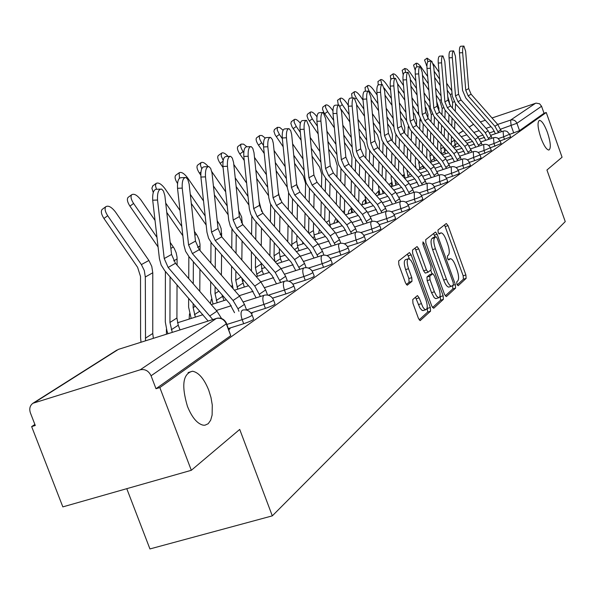 <?xml version="1.0" encoding="UTF-8"?>
<svg xmlns="http://www.w3.org/2000/svg" width="595" height="595" viewBox="0 0 595 595"><rect width="100%" height="100%" fill="white"/><g stroke="black" fill="none" stroke-linecap="round" stroke-linejoin="round"><path stroke-width="0.89" d="M456.915 284.276L458.157 285.726L466.13 278.378L465.878 274.964L448.057 225.646L446.295 223.504L437.987 230.027L438.143 232.422L439.281 233.984L441.044 232.853C442.74 233.076 444.465 235.442 446.213 239.949L447.715 244.106C449.515 249.603 449.761 253.254 448.452 255.062L447.38 255.969L447.544 258.386L448.66 259.926L450.474 258.706C452.14 258.951 453.821 261.279 455.525 265.69L457.027 269.833C458.819 275.321 459.072 279.003 457.793 280.885L456.744 281.837L456.915 284.276M208.733 390.171C204.122 378.777 198.73 372.463 192.557 371.221C182.948 373.556 181.244 385.27 187.44 406.355C191.925 417.385 197.138 423.655 203.081 425.165L204.94 425.217L208.205 423.729L210.66 420.241L212.125 415.05L212.274 405.009L210.994 397.564L208.733 390.171M547.519 132.678C544.529 124.764 541.844 120.651 539.442 120.346C537.188 121.968 537.657 127.769 540.848 137.75C543.83 145.634 546.507 149.739 548.88 150.059C551.163 148.438 550.71 142.651 547.519 132.678M412.752 299.575L412.952 303.331L418.434 318.37L420.122 320.646L430.542 311.185L430.326 307.489L411.175 254.876L409.434 252.555L398.657 260.937L398.836 264.649L405.493 282.893L407.233 285.213L411.978 281.346L411.777 277.649L408.52 268.702C406.712 262.908 406.735 259.561 408.594 258.676L410.922 260.372L412.945 264.128L425.871 299.59C427.708 305.51 427.671 308.902 425.745 309.757L424.183 308.872L422.814 307.02L419.148 297.872L417.452 295.589L412.752 299.575M546.247 112.507L562.067 157.229L546.939 170.006L565.25 221.6L272.309 515.865L239.718 429.426L191.315 470.295L159.832 387.561L546.247 112.507L544.038 113.251L541.562 106.267L516.921 123.277L500.618 129.152M444.539 294.488L446.369 296.593L455.606 288.077L455.368 284.581L437.154 234.289L435.51 232.043L425.715 239.673L425.923 243.184L444.539 294.488M443.364 299.359L433.688 308.284L431.799 306.142L412.699 253.663L412.506 250.056L417.065 246.553L418.768 248.851L426.437 269.952L428.11 272.213L431.107 269.766L430.892 266.203L422.978 244.411L422.971 241.882L424.153 243.481L443.134 295.774L443.364 299.359L440.545 300.222L432.505 307.6M191.315 470.295L62.839 506.88L31.647 426.593L34.889 424.458M126.772 488.673L149.94 548.94L272.309 515.865M159.832 387.561L155.994 388.728L151.063 375.78C148.668 370.856 145.054 368.863 140.219 369.793L32.904 403.276C29.899 405.574 29.066 408.78 30.405 412.9L35.283 425.485L31.647 426.593M544.038 113.251L519.539 130.64L509.655 134.373M480.358 121.93L485.356 120.242M492.028 117.981L536.058 103.121L539.606 103.783L541.562 106.267M469.091 127.018L473.516 124.273M251.477 313.721L252.183 313.23L251.335 313.498M228.822 329.585L230.064 328.715L228.659 329.154M252.206 315.261L253.515 318.764C254.333 319.478 251.06 321.136 243.682 323.725L228.413 328.5M273.626 300.2L274.912 303.651C275.611 304.342 272.436 305.919 265.4 308.389L250.926 312.933M293.833 286.002L295.09 289.393C295.678 290.062 292.606 291.572 285.883 293.923L272.532 298.14M312.918 272.584L314.153 275.924C314.643 276.563 311.668 278.014 305.228 280.26L292.896 284.179M330.969 259.896L332.181 263.176C332.59 263.793 329.704 265.177 323.531 267.334L312.115 270.978M348.082 247.87L349.265 251.09C349.607 251.685 346.811 253.016 340.868 255.091L330.292 258.483M364.318 236.46L365.479 239.621C365.754 240.194 363.039 241.481 357.327 243.467L347.502 246.628M379.744 225.617L380.882 228.725C381.105 229.276 378.465 230.51 372.961 232.429L363.828 235.382M394.418 215.301L395.534 218.35C395.712 218.886 393.146 220.076 387.828 221.928L379.335 224.679M408.401 205.468L409.494 208.473C409.628 208.986 407.129 210.132 401.997 211.924L394.076 214.498M421.736 196.097L422.8 199.05C422.904 199.541 420.472 200.656 415.503 202.382L408.118 204.792M434.462 187.157L435.51 190.05C435.577 190.526 433.205 191.605 428.4 193.278L421.505 195.532M446.629 178.604L447.656 181.445C447.693 181.906 445.387 182.948 440.724 184.576L434.276 186.689M458.269 170.423L459.273 173.219C459.288 173.666 457.034 174.67 452.512 176.246L446.488 178.232M469.41 162.591L470.4 165.336C470.392 165.767 468.191 166.741 463.803 168.273L458.157 170.14M480.091 155.079L481.058 157.779C481.035 158.196 478.893 159.148 474.624 160.635L469.336 162.383M490.339 147.88L491.291 150.535L467.373 159.877M500.179 140.963L501.109 143.573L490.369 147.798M509.632 134.321L510.547 136.88L500.187 140.956M155.994 388.728L230.734 335.669L226.591 323.643M457.198 284.923L463.416 279.211L463.17 275.797L444.532 224.888M435.057 236.996L433.554 233.515M445.231 295.916L452.847 288.925L452.654 285.57M453.345 284.946L453.174 282.499L437.154 238.26L436.009 236.691L434.714 237.665C433.346 239.458 433.577 243.162 435.406 248.77L446.451 279.241C448.161 283.644 449.85 285.979 451.523 286.255L453.345 284.946M433.272 237.569L435.882 236.743M449.292 286.939L448.749 287.102C447.068 286.835 445.372 284.499 443.669 280.104L432.624 249.655C430.795 244.039 430.564 240.343 431.94 238.55L433.115 237.621M428.058 272.213L425.269 273.098L423.595 270.837L415.057 248.055M430.691 270.123L432.067 273.923M440.04 295.864L440.315 296.63L443.134 295.774M434.38 291.795L436.559 296.094L438.738 297.753C440.545 296.912 440.553 293.625 438.768 287.876L434.432 275.939L432.781 273.7L429.791 276.162L430.007 279.762L434.38 291.795L431.539 292.666L434.053 297.396L435.332 298.482L436.41 298.467M430.014 274.578L432.565 273.782M431.539 292.666L427.165 280.647L426.95 277.047L429.739 274.659M440.545 300.222L440.315 296.63M423.417 310.464L421.944 310.315L419.914 307.905L415.466 297.203M408.111 258.832L405.701 259.591C403.841 260.476 403.812 263.823 405.619 269.617L408.52 268.702M406.333 284.544L409.07 282.246L408.877 278.557L405.619 269.617M409.442 258.929L407.404 254.065M419.17 319.857L427.664 312.055L427.173 307.615M426.913 66.253L424.54 59.998L427.106 58.146L427.805 61.739M431.42 61.225L427.106 58.146M455.629 147.047L454.23 139.49M448.05 141.141L448.347 132.797M448.719 122.473L448.994 114.582M449.366 104.266L449.433 102.303L447.76 96.509M440.151 85.464L434.662 77.499M451.821 90.767L446.644 83.255M439.028 72.203L433.309 63.903M452.431 108.067L452.624 102.541L450.296 94.598L447.224 90.142M439.608 79.098L434.112 71.125M451.382 144.927L451.412 136.285M451.784 125.969L452.066 118.078M454.602 129.174L454.892 121.291M455.249 111.28L455.525 103.813M501.533 131.666L497.695 124.422L471.099 94.203L468.696 88.573L465.625 51.23L463.914 46.06C462.88 46.395 462.456 48.597 462.657 52.665L459.444 52.858C459.243 48.79 459.667 46.589 460.709 46.254L463.728 46.075M495.434 133.711L492.541 128.408L465.811 98.034L462.553 90.38L459.444 52.858M498.469 132.692L494.921 126.274L468.168 95.877L465.759 90.217L462.657 52.665M415.251 70.441L413.562 65.078L416.173 63.204L416.864 66.863M427.686 76.532L420.033 65.614L417.526 63.382L416.173 63.204M445.365 153.815L443.877 147.471M441.616 154.068L440.769 148.951L440.94 144.116M437.526 149.412L437.816 140.561M438.18 129.903L438.47 121.551M438.827 111.087L438.924 108.231L436.723 101.604M428.869 90.202L423.038 81.746M441.044 95.907L435.555 87.941M441.959 114.783L442.174 108.476L439.794 100.377L436.165 95.118M428.303 83.709L422.472 75.245M441.312 133.459L441.602 125.114M444.242 136.805L444.539 128.46M444.896 118.13L445.179 110.239M403.217 74.844L402.213 70.322M415.86 80.98L409.65 71.988L406.995 69.161L404.801 68.455L405.649 72.523M434.7 160.866L433.272 156.002M431.13 162.056L429.925 155.905L430.044 152.32M426.756 158.292L426.86 148.698M427.225 137.676L427.522 128.832M427.872 118.13L427.998 114.389L426.191 108.283L425.217 106.862M417.095 95.088L410.907 86.104M429.813 101.224L423.99 92.775M431.07 121.796L431.308 114.649L428.869 106.393L424.637 100.25M416.515 88.469L410.319 79.477M430.416 141.305L430.713 132.469M433.472 144.793L433.77 135.958M434.134 125.292L434.417 116.94M492.072 138.204L488.145 130.781L461.028 99.96L458.581 94.218L455.413 56.168L453.643 50.91C452.557 51.244 452.118 53.498 452.326 57.655L449.054 57.849C448.853 53.691 449.292 51.438 450.378 51.103L453.442 50.925M485.795 140.301L482.843 134.879L455.591 103.894L452.267 96.1L449.054 57.849M488.882 139.267L485.252 132.7L457.986 101.7L455.525 95.929L452.326 57.655M482.233 145.009L478.209 137.386L450.564 105.947L448.065 100.094L444.792 61.3L442.955 55.952C441.825 56.287 441.364 58.585 441.579 62.847L438.247 63.04C438.032 58.786 438.5 56.488 439.638 56.146L442.747 55.967M475.769 147.158L472.742 141.603L444.956 109.993L441.564 102.042L438.247 63.04M478.916 146.11L475.204 139.386L447.395 107.754L444.882 101.871L441.579 62.847M390.841 79.544L390.342 75.825M403.522 85.561L398.382 78.101C395.995 74.888 394.195 73.49 392.968 73.921L393.994 78.421M423.603 168.199L422.591 165.358M419.884 169.434L418.709 160.925M415.912 168.028L415.288 162.844L415.466 157.221M415.823 145.827L416.121 136.456M416.47 125.426L416.619 120.807L414.774 114.575L413.205 112.306M404.816 100.124L398.234 90.574M418.114 106.736L411.926 97.758M418.85 115.095L412.618 105.56M404.213 93.37L397.631 83.813M419.735 129.137L419.906 119.067M419.073 149.531L419.378 140.167M422.272 153.168L422.576 143.804M422.933 132.782L423.224 123.938M378.212 84.854L377.974 81.552M390.632 90.276L386.207 83.865C383.768 80.578 381.908 79.157 380.644 79.618L381.864 84.587M412.045 175.83L404.645 178.292M408.17 177.117L406.906 169.962M404.979 178.18L403.47 170.371L403.596 166.184M403.953 154.38L404.258 144.436M404.6 133.027L404.771 127.486L402.882 121.135L400.673 117.929M391.986 105.322L384.98 95.163M405.909 112.44L399.334 102.905M406.653 120.852L400.063 111.049M391.361 98.435L384.199 88.038M407.925 136.82L408.192 126.668M407.27 158.166L407.575 148.229M410.602 161.966L410.914 152.03M411.264 140.628L411.562 131.25M365.434 91.236L365.077 87.525M377.148 95.126L373.526 89.867C371.02 86.506 369.108 85.07 367.784 85.561L367.584 87.391L369.473 91.838M395.965 185.134L394.634 179.497M392.707 186.213L391.146 178.21L391.22 175.599M391.577 163.365L391.882 152.811M392.224 140.993L392.41 134.455L390.476 127.97L387.576 123.753M378.569 110.685L371.116 99.871M393.161 118.36L386.162 108.208M393.935 126.966L386.936 116.732M377.929 103.656L369.681 91.69M395.615 144.868L395.92 134.418M394.961 167.232L395.273 156.678M398.442 171.204L398.762 160.665M399.111 148.854L399.409 138.91M471.991 152.089L467.863 144.265L439.668 112.18L437.117 106.208L433.733 66.64L431.836 61.203C430.654 61.538 430.17 63.888 430.386 68.254L426.987 68.447C426.771 64.089 427.262 61.739 428.452 61.397L431.598 61.218M465.335 154.306L462.233 148.609L433.889 116.337L430.416 108.223L426.987 68.447M468.533 153.235L464.732 146.348L436.373 114.062L433.8 108.052L430.386 68.254M461.326 159.467L457.094 151.435L428.318 118.665L425.708 112.574L422.205 72.203L420.248 66.67C419.006 67.004 418.493 69.414 418.716 73.892L415.258 74.085C415.035 69.608 415.555 67.205 416.798 66.871L419.988 66.685M454.461 161.751L451.285 155.905L422.353 122.957L418.806 114.671L415.258 74.085M457.719 160.665L453.829 153.607L424.882 120.636L422.257 114.5L418.716 73.892M450.207 167.165L445.863 158.91L416.485 125.433L413.815 119.216L410.193 78.004L408.163 72.374C406.861 72.709 406.326 75.171 406.549 79.767L403.023 79.961C402.8 75.372 403.343 72.91 404.652 72.575L407.88 72.397M443.119 169.516L439.861 163.513L410.327 129.851L406.697 121.395L403.023 79.961M446.443 168.407L442.457 161.171L412.9 127.486L410.215 121.224L406.549 79.767M352.151 97.989L351.623 93.757M363.032 100.124L360.287 96.137C357.721 92.694 355.75 91.236 354.375 91.756L354.27 94.114L356.271 98.034L355.178 98.829M383.225 193.494L382.094 189.827M379.908 194.595L378.316 185.506M378.665 172.818L378.97 161.602M379.305 149.36L379.513 141.729L377.535 135.102L373.868 129.777M364.527 116.226L356.584 104.698M379.833 124.496L372.388 113.69M380.644 133.414L373.206 122.607M363.865 109.049L356.271 98.034M382.124 176.767L382.436 165.559M382.771 153.317L383.076 142.413M385.768 180.932L386.081 169.724M386.43 157.489L386.728 146.928M438.604 175.198L434.142 166.704L404.139 132.499L401.409 126.14L397.653 84.066L395.549 78.332C394.18 78.666 393.615 81.188 393.845 85.903L390.253 86.097C390.022 81.381 390.588 78.86 391.971 78.533L395.244 78.354M431.286 177.615L427.946 171.457L397.772 137.051L395.229 133.02L394.061 128.408L390.253 86.097M434.67 176.499L430.587 169.069L400.39 134.641L397.646 128.237L393.845 85.903M338.31 105.062L337.566 100.265M348.261 105.293L346.461 102.682C343.828 99.157 341.79 97.669 340.362 98.235L340.236 100.659L342.266 104.668L340.199 106.163M369.926 202.233L369.629 201.43M366.542 203.349L364.876 195.986M365.181 182.777L365.494 170.847M365.821 158.136L366.044 149.323L364.014 142.547L359.514 136.017M349.815 121.945L341.262 109.532M365.888 130.863L357.952 119.35M366.751 140.189L358.822 128.691M349.124 114.612L342.266 104.668M368.714 186.815L369.026 174.885M369.361 162.182L369.659 150.758M372.529 191.174L372.849 179.259M373.191 166.563L373.489 155.34M426.481 183.595L421.892 174.848L391.242 139.87L388.446 133.377L384.548 90.388L382.377 84.557C380.934 84.884 380.331 87.465 380.577 92.307L376.91 92.508C376.665 87.666 377.275 85.085 378.718 84.758L382.035 84.572M418.917 186.086L415.488 179.757L384.66 144.57L382.057 140.45L380.86 135.742L376.91 92.508M422.376 184.948L418.181 177.325L387.323 142.108L384.511 135.571L380.577 92.307M334.383 127.851L323.888 112.537L322.475 109.16L322.877 107.07M332.917 110.834L332.01 109.517C329.303 105.91 327.205 104.4 325.718 105.003L325.562 107.502L327.622 111.6L324.662 113.749M352.575 212.497L351.072 207.328M351.095 193.278L351.4 180.575M351.719 167.374L351.965 157.258L349.882 150.342L344.46 142.473M351.281 137.475L342.817 125.195M352.203 147.255L343.746 134.983M333.661 120.354L327.622 111.6M354.702 197.406L355.014 184.71M355.341 171.516L355.632 159.467M358.711 201.995L359.023 189.292M359.35 176.105L359.655 164.168M413.815 192.378L412.856 189.731L409.092 183.364L377.758 147.582L374.895 140.941L370.849 97.007L368.595 91.065C367.078 91.385 366.446 94.032 366.691 99.015L362.95 99.209C362.705 94.233 363.344 91.585 364.869 91.266L368.216 91.087M405.991 194.944L402.465 188.437L370.945 152.432L368.283 148.215L367.055 143.402L362.95 99.209M409.516 193.792L405.21 185.952L373.66 149.925L370.782 143.239L366.691 99.015M318.169 133.949L308.143 119.193L306.983 115.884L307.503 114.188M316.971 116.791L316.89 116.68C314.108 112.976 311.936 111.444 310.382 112.091L310.203 114.671L312.301 118.851L309.274 121.045M337.953 222.076L337.187 219.949M336.353 204.368L336.658 190.824M336.963 177.109L337.224 165.574L335.082 158.493L328.656 149.167M335.967 144.347L326.923 131.227M336.949 154.618L327.919 141.513M317.418 126.281L312.301 118.851M340.043 208.592L340.355 195.056M340.667 181.341L340.957 168.586M344.527 213.731L344.557 199.875M344.884 186.168L345.174 173.457M400.554 201.564L399.55 198.789L395.697 192.282L363.642 155.652L360.711 148.862L356.509 103.932L354.174 97.877C352.575 98.19 351.898 100.912 352.151 106.036L348.335 106.23C348.075 101.105 348.759 98.391 350.366 98.078L353.757 97.9M392.455 204.226L388.832 197.525L356.584 160.665L353.861 156.351L352.597 151.428L348.335 106.23M396.054 203.044L391.629 194.989L359.358 158.106L356.405 151.264L352.151 106.036M301.122 140.249L292.004 126.802L290.836 123.41L291.394 121.648M300.363 123.239C297.708 120.049 295.693 118.814 294.317 119.513L294.116 122.176L296.236 126.452L293.157 128.698M330.485 227.074L329.214 220.425L329.422 211.054M320.921 216.104L321.218 201.653M321.508 187.365L321.776 174.283L319.582 167.039L312.048 156.106M319.879 151.494L310.211 137.46M320.936 162.286L311.274 148.274M300.341 132.402L296.236 126.452M324.692 220.433L324.996 205.982M325.294 191.702L325.584 178.143M329.727 196.781L330.017 183.23M283.168 146.757L275.076 134.782L273.901 131.302L274.503 129.472M283.071 130.268L279.791 127.479L277.471 127.308L277.233 130.052L279.39 134.433L276.244 136.716M315.573 239.718L314.428 236.609L313.401 230.562L313.55 222.872M304.737 228.539L305.027 213.092M305.302 198.202L305.577 183.416L303.316 176.001L294.57 163.305M302.974 158.925L292.621 143.901M304.105 170.282L293.766 155.28M282.35 138.724L279.39 134.433M308.597 232.972L308.894 217.532M309.177 202.65L309.459 188.176M313.84 207.997L314.13 193.531M264.232 153.473L258.49 145.143C256.229 141.625 255.59 139.185 256.579 137.824L256.772 137.683M265.125 137.966L261.978 135.526L259.777 135.482C258.795 136.843 259.435 139.282 261.703 142.807L258.49 145.143M299.077 250.666L297.864 247.394L296.793 241.198L296.898 235.389M287.757 241.741L288.032 225.208M288.292 209.663L288.568 192.706M287.259 187.15L276.147 170.765M285.183 166.652L274.079 150.55M286.396 178.626L275.307 162.547M263.451 145.344L261.703 142.807M297.574 188.161L296.682 184.405M291.825 246.419L291.996 229.759M292.264 214.222L292.524 198.752M297.173 219.86L297.448 204.405M244.233 160.412L239.822 154.001C237.509 150.409 236.877 147.902 237.911 146.474L238.126 146.318M246.94 146.787L243.571 144.131L241.176 144.087C240.149 145.507 240.789 148.014 243.102 151.613L239.822 154.001M281.74 262.179L280.453 258.721L279.353 252.377L279.412 248.673M269.922 255.783L270.175 238.052M270.413 221.816L270.666 204.301M268.598 195.777L256.705 178.5M266.426 174.707L254.504 157.415M267.728 187.343L255.828 170.081M243.757 152.558L243.102 151.613M280.163 199.808L278.356 192.393M274.935 261.547L274.042 255.776L274.236 242.723M274.481 226.487L274.726 209.931M279.665 232.444L279.925 215.896M223.08 167.567L220.165 163.328C217.807 159.661 217.175 157.08 218.253 155.585L218.506 155.407M228.108 156.425C225.252 153.317 223.08 152.223 221.593 153.138L221.199 155.964L223.184 160.39M263.511 274.295L262.142 270.636L261.019 262.789M257.315 276.288L255.404 267.72L255.545 256.497M251.477 271.104L251.388 251.707M251.596 234.705L251.819 216.394M248.941 205.074L236.155 186.525M246.628 183.096L233.813 164.503M248.033 196.454L235.233 177.89M261.703 211.589L259.07 201.229M255.768 239.502L255.991 221.757M261.25 245.809L261.488 228.071M200.775 175.094L199.444 173.167C197.042 169.411 196.402 166.756 197.54 165.194L197.823 164.986M208.191 166.541C205.074 162.956 202.657 161.676 200.946 162.688L200.418 165.06L201.742 168.816M244.3 287.073L241.704 277.887M237.769 289.163L235.769 280.297L235.865 271.156M233.106 288.672L231.455 279.843L231.589 266.24M231.767 248.412L231.953 229.082M228.16 214.832L214.393 194.855M242.247 223.906L241.659 217.034L238.729 210.756M225.691 191.843L211.768 171.635M227.216 205.989L213.427 185.99M236.044 253.344L236.245 234.289M241.853 260.022L242.061 240.975M386.668 211.21L385.605 208.28L381.663 201.616L348.863 164.108L345.851 157.154L341.485 111.191L339.061 105.025C337.365 105.322 336.651 108.112 336.911 113.4L333.014 113.593C332.754 108.312 333.468 105.523 335.171 105.218L338.592 105.047M378.271 213.947L374.538 207.045L341.537 169.292L338.748 164.875L337.447 159.839L333.014 113.593M381.945 212.75L377.394 204.457L344.364 166.674L341.337 159.676L336.911 113.4M372.113 221.34L370.983 218.231L366.937 211.411L333.356 172.974L330.27 165.856L325.718 118.807L323.204 112.514C321.412 112.805 320.653 115.668 320.921 121.12L316.934 121.313C316.666 115.869 317.433 113.005 319.232 112.715L322.683 112.544M363.389 224.159L359.551 217.034L325.755 178.344L322.899 173.822L321.56 168.66L316.934 121.313M367.137 222.932L362.459 214.393L328.633 175.674L325.532 168.504L320.921 121.12M356.836 231.998L355.624 228.688L351.481 221.697L317.075 182.286L313.907 174.989L309.162 126.802L306.551 120.391C304.655 120.659 303.844 123.604 304.119 129.234L300.044 129.427C299.768 123.805 300.587 120.859 302.491 120.592L305.971 120.421M347.755 234.884L343.798 227.528L309.177 187.856L306.247 183.215L304.863 177.927L300.044 129.427M351.593 233.634L346.773 224.828L312.115 185.119L308.924 177.771L304.119 129.234M340.786 243.236L339.477 239.681L335.223 232.511L299.954 192.073L296.704 184.591L291.669 134.492L290.739 130.766L289.044 128.669C287.028 128.914 286.158 131.949 286.448 137.772L282.275 137.966C281.993 132.15 282.863 129.115 284.893 128.87L288.389 128.706M331.318 246.159L327.235 238.565L291.736 197.852L288.731 193.092L287.311 187.678L282.275 137.966M335.245 244.895L330.27 235.806L294.741 195.056L291.461 187.522L286.448 137.772M323.896 255.091L322.483 251.254L318.117 243.891L281.941 202.374L278.594 194.706L273.328 143.335L272.369 139.55L270.613 137.393C268.464 137.616 267.534 140.74 267.824 146.764L263.563 146.958C263.265 140.933 264.202 137.809 266.359 137.594L269.877 137.43M314.011 258.044L309.794 250.19L273.38 208.384L270.286 203.497L268.821 197.942L263.563 146.958M318.028 256.757L312.896 247.364L276.444 205.52L273.068 197.785L267.824 146.764M306.113 267.638L304.558 263.451L300.073 255.895L262.945 213.241L259.502 205.364L253.998 152.662L252.771 148.319L251.172 146.593C248.881 146.779 247.884 150 248.189 156.247L243.816 156.44C243.519 150.193 244.523 146.98 246.821 146.794L250.339 146.638M295.76 270.584L291.401 262.447L254.013 219.481L250.845 214.468L249.327 208.763L243.816 156.44M299.865 269.267L294.57 259.554L257.144 216.558L253.678 208.614L248.189 156.247M177.518 183.468C175.101 179.668 174.484 176.953 175.666 175.339L175.994 175.094M203.527 200.961L187.618 177.875C184.138 173.346 181.319 171.65 179.147 172.773L179.459 178.158M224.047 300.549L221.935 294.689M217.138 302.751L215.04 293.58L215.093 286.797M213.047 304.06L210.623 293.097L210.712 281.74M210.846 263.02L210.994 242.433M206.167 225.044L191.315 203.49M221.727 236.855L221.117 228.554L219.57 224.531L217.212 220.819M205.171 215.963L190.303 194.387M215.241 268.085L215.405 247.594M221.392 275.173L221.571 254.697M287.355 280.929L285.645 276.325L281.033 268.561L242.894 224.702L239.354 216.61L233.582 162.509L232.31 158.099L230.659 156.314C228.205 156.455 227.134 159.78 227.439 166.273L222.961 166.459C222.656 159.966 223.735 156.656 226.197 156.507L229.707 156.359M276.489 283.83L271.975 275.396L233.567 231.21L230.302 226.048L228.74 220.195L222.961 166.459M280.699 282.491L275.217 272.428L236.773 228.205L233.195 220.053L227.439 166.273M153.25 192.557L151.889 188.146L152.922 185.781M180.01 210.474L164.941 188.608C161.334 183.929 158.389 182.204 156.098 183.431L155.466 185.677L156.44 189.143M202.65 314.807L202.434 314.22M195.346 317.128L193.137 307.615L193.159 303.51M191.159 318.451L188.608 307.109L188.652 298.303M188.741 278.609L188.846 256.519M182.851 235.754L166.786 212.445M200.039 250.562L200.002 244.181L199.154 239.874L197.384 235.813L194.409 231.358M181.802 226.412L165.722 203.088M193.256 283.822L193.375 261.74M199.794 291.364L199.927 269.304M267.557 295.053L265.645 289.943L260.9 281.956L221.704 236.825L218.045 228.502L211.999 172.922L210.682 168.445L208.964 166.6C206.331 166.689 205.178 170.111 205.491 176.871L200.902 177.057C200.589 170.304 201.75 166.883 204.39 166.793L207.871 166.645M256.11 297.85L251.425 289.088L211.946 243.608L208.585 238.305L206.963 232.281L200.902 177.057M260.417 296.481L254.742 286.054L215.219 240.536L211.53 232.147L205.491 176.871M158.077 246.977L129.933 206.145C127.382 202.144 126.75 199.236 128.044 197.421L128.49 197.094M155.027 220.41L140.941 199.972C137.185 195.13 134.106 193.382 131.688 194.729C130.402 196.536 131.034 199.444 133.592 203.453L129.933 206.145M180.017 329.898L178.255 325.227L176.923 317.998L177.027 284.886M172.267 332.345L169.947 322.475L170.051 276.831M167.983 333.698L167.002 331.11L165.306 321.94L165.395 271.454M177.094 265.162L177.042 257.166L176.157 252.741L174.328 248.554L170.192 242.41M156.976 237.375L133.592 203.453M246.62 310.092L244.471 304.357L239.577 296.139L199.258 249.662L195.487 241.101L189.128 183.959L187.775 179.415L185.982 177.503C183.163 177.526 181.906 181.059 182.226 188.102L177.526 188.288C177.206 181.244 178.463 177.712 181.304 177.689L184.74 177.548M234.519 312.695L229.663 303.591L189.039 256.743L185.581 251.283L183.9 245.088L177.526 188.288M238.937 311.304L237.985 308.768L233.054 300.482L192.386 253.589L188.578 244.954L182.226 188.102M141.008 342.237L140.591 337.67L140.517 276.482L137.609 267.319L103.947 218.477C101.336 214.393 100.711 211.396 102.065 209.477L102.593 209.09M153.346 338.347L152.759 333.483L152.774 272.763L151.777 266.374L148.884 260.469L115.49 212.021C111.577 207 108.35 205.23 105.791 206.71C104.445 208.622 105.077 211.627 107.688 215.71L103.947 218.477M145.522 340.816L145.314 276.995L144.302 270.554L141.379 264.596L107.688 215.71M221.563 318.533L216.967 311.178L175.451 263.273L171.561 254.459L164.867 195.666L163.469 191.062L161.617 189.076C158.567 189.009 157.206 192.668 157.534 200.032L152.707 200.21C152.38 192.847 153.748 189.195 156.812 189.255L160.174 189.128M212.802 319.582L168.154 267.445L164.227 258.55L157.534 200.032M208.146 321.055L164.733 270.68L161.163 265.058L159.423 258.676L152.707 200.21M140.219 369.793L216.357 318.459L118.412 349.369L34.532 402.518M513.745 133.005L511.12 125.634L510.592 120.086L535.552 103.255M494.445 131.227L489.685 132.826M483.006 135.065L477.726 136.835M470.645 139.215L465.067 141.082M457.778 143.529L454.744 144.548M461.222 136.709L466.792 134.834M473.865 132.454L479.146 130.677M486.018 128.364L491.016 126.675M494.921 126.274L497.695 124.422L510.592 120.086C513.507 119.424 515.612 120.487 516.921 123.277L519.539 130.64M473.568 124.333L469.172 127.114M463.289 130.84L458.648 133.778M448.072 140.48L447.693 140.725M243.682 323.725L242.158 319.649L226.888 324.439M265.4 308.389L263.927 304.424L246.546 309.906M285.883 293.923L284.455 290.07L268.256 295.209M305.228 280.26L303.837 276.519L288.962 281.257M323.531 267.334L322.185 263.689L308.47 268.077M340.868 255.091L339.567 251.536L326.893 255.612M357.327 243.467L356.055 240.008L344.319 243.794M372.961 232.429L371.719 229.053L360.845 232.571M387.828 221.928L386.631 218.625L376.523 221.913M401.997 211.924L400.822 208.696L391.421 211.768M415.503 202.382L414.365 199.236L405.604 202.099M428.4 193.278L427.284 190.199L419.118 192.877M440.724 184.576L439.638 181.557L432.015 184.071M452.512 176.246L451.456 173.301L444.324 175.651M463.803 168.273L462.769 165.388L456.105 167.589M474.624 160.635L473.605 157.809L473.322 151.643C476.416 150.989 478.655 152.097 480.046 154.96M484.999 153.309L484.01 150.535L478.164 152.476M494.966 146.266L493.991 143.551L488.517 145.373M504.538 139.505L503.586 136.843L498.454 138.553M509.603 134.225L503.586 136.843L503.065 131.16L504.872 130.863L507.029 131.383L509.603 134.225M500.142 140.859L493.991 143.551L493.486 137.743L495.33 137.438L497.524 137.973L500.142 140.859M490.302 147.768L484.01 150.535L483.69 144.518C486.732 143.864 488.941 144.949 490.302 147.768M469.366 162.457C469.358 162.881 467.157 163.856 462.769 165.388L462.508 159.073C465.662 158.411 467.945 159.542 469.366 162.457M458.217 170.274C458.224 170.713 455.971 171.717 451.456 173.301L451.233 166.823C454.439 166.161 456.767 167.307 458.217 170.274M446.57 178.44C446.607 178.894 444.294 179.935 439.638 181.557L439.46 174.915C442.717 174.246 445.09 175.421 446.57 178.44M434.402 186.979C434.462 187.447 432.096 188.518 427.284 190.199L427.151 183.379C430.468 182.702 432.885 183.907 434.402 186.979M421.662 195.911C421.758 196.395 419.326 197.503 414.365 199.236L414.276 192.222C417.653 191.553 420.115 192.78 421.662 195.911M408.326 205.26C408.46 205.766 405.954 206.911 400.822 208.696L399.825 203.654L400.13 202.032L400.792 201.497C404.228 200.82 406.742 202.077 408.326 205.26M394.336 215.063C394.507 215.583 391.941 216.773 386.631 218.625L385.62 213.449L385.947 211.775L386.653 211.21C390.156 210.541 392.715 211.82 394.336 215.063M379.647 225.356C379.87 225.899 377.23 227.126 371.719 229.053L370.7 223.735L371.057 222.009L371.823 221.414C375.378 220.745 377.989 222.054 379.647 225.356M364.214 236.17C364.49 236.736 361.767 238.015 356.055 240.008L355.022 234.542L355.401 232.757L356.226 232.132C359.856 231.47 362.511 232.816 364.214 236.17M347.963 247.55C348.298 248.137 345.502 249.461 339.567 251.536L338.525 245.921L338.934 244.076L339.827 243.414C343.516 242.76 346.223 244.136 347.963 247.55M330.842 259.539C331.251 260.149 328.366 261.532 322.185 263.689C320.839 259.569 320.787 256.832 322.021 255.486L322.55 255.3C326.298 254.653 329.057 256.073 330.842 259.539M312.769 272.19C313.26 272.822 310.285 274.265 303.837 276.519C302.461 272.279 302.424 269.453 303.733 268.04L304.32 267.847C308.128 267.214 310.947 268.665 312.769 272.19M293.67 285.563C294.25 286.217 291.178 287.72 284.455 290.07C283.027 285.719 283.012 282.796 284.403 281.316L285.057 281.1C288.932 280.49 291.795 281.978 293.67 285.563M273.447 299.709C274.131 300.386 270.963 301.963 263.927 304.424C262.462 299.947 262.469 296.92 263.949 295.365L264.686 295.127C268.613 294.547 271.528 296.072 273.447 299.709M251.997 314.703C252.816 315.409 249.536 317.061 242.158 319.649C240.648 315.03 240.685 311.899 242.254 310.255L243.087 310.002C247.066 309.452 250.041 311.021 251.997 314.703M403.113 176.537L403.886 174.759M391.213 186.704L391.57 182.635L388.966 184.584M378.554 195.041L378.74 190.936M365.345 203.743L365.36 199.704M351.548 212.839L351.407 208.994M337.12 222.351L336.8 219.51M444.339 147.999L443.9 148.118M230.734 335.669L226.301 323.858L151.063 375.78M226.36 323.033L226.301 323.858C224.129 319.366 220.819 317.566 216.357 318.459L217.272 318.191C221.318 317.671 224.352 319.284 226.36 323.033M448.102 259.502L449.857 258.959M438.76 233.627L440.493 233.076M445.343 226.509L448.057 225.646M463.17 275.797L465.878 274.964M463.416 279.211L466.13 278.378M434.395 235.166L437.154 234.289M452.914 285.332L455.368 284.581M452.847 288.925L455.606 288.077M431.94 238.55L434.714 237.665M432.624 249.655L435.406 248.77M443.669 280.104L446.451 279.241M415.927 249.751L418.768 248.851M423.595 270.837L426.437 269.952M422.822 243.905L424.153 243.481M426.95 277.047L429.791 276.162M427.165 280.647L430.007 279.762M416.247 298.764L419.148 297.872M418.367 304.58L421.275 303.695M408.877 278.557L411.777 277.649M409.07 282.246L411.978 281.346M408.296 255.783L411.175 254.876M427.448 308.366L430.326 307.489M427.664 312.055L430.542 311.185M426.965 65.063L426.377 65.48M454.952 145.173L452.817 146.563M452.059 93.631L450.296 94.598M454.045 101.738L452.624 102.541M454.193 140.353L451.196 142.272M498.112 131.688L500.871 129.807M468.168 95.877L471.099 94.203M465.759 90.217L468.696 88.573M444.666 151.866L441.549 153.889M441.349 99.521L439.794 100.377M443.379 107.792L442.174 108.476M443.595 147.144L440.769 148.951M433.963 158.828L430.728 160.933M430.2 105.657L428.869 106.393M432.275 114.099L431.308 114.649M432.015 154.566L429.925 155.905M488.51 138.226L491.381 136.27M457.986 101.7L461.028 99.96M485.252 132.7L488.145 130.781M455.525 95.929L458.581 94.218M478.521 145.024L481.511 142.986M447.395 107.754L450.564 105.947M475.204 139.386L478.209 137.386M444.882 101.871L448.065 100.094M422.829 166.072L419.46 168.266M418.582 112.053L417.497 112.648M420.71 120.659L419.988 121.068M419.921 162.309L418.642 163.134M410.52 174.082L407.731 175.897M406.467 118.717L405.656 119.164M408.646 127.508L408.207 127.761M407.292 170.401L406.883 170.661M397.386 182.635L395.497 183.855M393.816 125.679L393.302 125.962M468.124 152.097L471.24 149.985M436.373 114.062L439.668 112.18M464.732 146.348L467.863 144.265M433.8 108.052L437.117 106.208M457.295 159.475L460.537 157.266M424.882 120.636L428.318 118.665M453.829 153.607L457.094 151.435M422.257 114.5L425.708 112.574M445.997 167.165L449.374 164.867M412.9 127.486L416.485 125.433M442.457 161.171L445.863 158.91M410.215 121.224L413.815 119.216M383.634 191.583L382.741 192.163M434.201 175.198L437.734 172.788M400.39 134.641L404.139 132.499M430.587 169.069L434.142 166.704M397.646 128.237L401.409 126.14M421.877 183.58L425.574 181.073M387.323 142.108L391.242 139.87M418.181 177.325L421.892 174.848M384.511 135.571L388.446 133.377M408.996 192.356L412.856 189.731M373.66 149.925L377.758 147.582M405.21 185.952L409.092 183.364M370.782 143.239L374.895 140.941M344.304 210.756L342.779 211.731M395.504 201.541L399.55 198.789M359.358 158.106L363.642 155.652M391.629 194.989L395.697 192.282M356.405 151.264L360.711 148.862M329.214 220.425L326.313 222.285M314.428 236.609L312.732 237.717M313.401 230.562L308.969 233.396M297.864 247.394L294.555 249.543M296.793 241.198L291.743 244.433M280.453 258.721L275.359 262.038M279.353 252.377L274.042 255.776M223.036 161.23L220.165 163.328M262.142 270.636L256.557 274.265M261.004 264.135L255.404 267.72M200.924 172.074L199.444 173.167M242.849 283.19L236.966 287.021M242.269 221.957L241.31 222.5M240.93 276.995L235.769 280.297M381.365 211.166L385.605 208.28M344.364 166.674L348.863 164.108M377.394 204.457L381.663 201.616M341.337 159.676L345.851 157.154M366.527 221.266L370.983 218.231M328.633 175.674L333.356 172.974M362.459 214.393L366.937 211.411M325.532 168.504L330.27 165.856M350.946 231.871L355.624 228.688M312.115 185.119L317.075 182.286M346.773 224.828L351.481 221.697M308.924 177.771L313.907 174.989M334.554 243.028L339.477 239.681M294.741 195.056L299.954 192.073M330.27 235.806L335.223 232.511M291.461 187.522L296.704 184.591M317.299 254.779L322.483 251.254M276.444 205.52L281.941 202.374M312.896 247.364L318.117 243.891M273.068 197.785L278.594 194.706M299.092 267.17L304.558 263.451M257.144 216.558L262.945 213.241M294.57 259.554L300.073 255.895M253.678 208.614L259.502 205.364M222.5 296.429L216.283 300.475M218.239 222.307L217.42 222.753M221.757 233.604L220.068 234.564M218.856 291.134L215.04 293.58M279.866 280.26L285.645 276.325M236.773 228.205L242.894 224.702M275.217 272.428L281.033 268.561M233.195 220.053L239.354 216.61M199.816 311.192L194.431 314.703M196.432 234.304L194.833 235.189M200.069 245.913L197.577 247.327M195.435 306.142L193.137 307.615M259.532 294.101L265.645 289.943M215.219 240.536L221.704 236.825M254.742 286.054L260.9 281.956M211.53 232.147L218.045 228.502M178.255 325.227L171.293 329.756M173.353 247.007L170.869 248.375M177.117 258.944L173.725 260.87M176.923 317.998L169.947 322.475M237.985 308.768L244.471 304.357M192.386 253.589L199.258 249.662M233.054 300.482L239.577 296.139M188.578 244.954L195.487 241.101M148.884 260.469L141.379 264.596M152.774 272.763L145.314 276.995M152.759 333.483L145.351 338.228M168.154 267.445L175.451 263.273M210.035 315.796L216.967 311.178M164.227 258.55L171.561 254.459M188.109 372.582L192.557 371.221M434.015 156.849L433.904 157.653M444.339 150.825L446.257 150.178M453.777 147.664L459.667 145.686M466.963 143.246L472.542 141.379M479.496 139.044L484.568 137.348M490.957 135.206L503.11 131.138M433.621 157.742L434.536 157.437M442.293 154.841L448.526 152.759M456.045 150.245L461.943 148.274M469.12 145.879L474.483 144.087M481.072 141.885L493.53 137.713M430.304 162.331L436.894 160.129M444.658 157.541L450.891 155.459M458.314 152.982L463.981 151.093M470.779 148.824L483.556 144.563M403.722 174.811L402.272 175.577M417.764 170.14L424.748 167.812M432.766 165.142L439.363 162.948M447.038 160.397L453.04 158.396M460.054 156.061L473.174 151.695M420.345 173.078L427.329 170.758M435.265 168.125L441.631 166.005M448.868 163.603L462.345 159.125M378.718 190.854L375.452 194.513M390.908 186.808L398.762 184.205M407.344 181.363L414.745 178.909M422.971 176.187L429.716 173.948M437.199 171.472L451.055 166.883M365.3 199.444L362.824 201.623L362.005 204.844M376.501 195.718L384.839 192.966M393.726 190.028L401.588 187.432M410.104 184.614L417.274 182.249M425.009 179.69L439.259 174.982M351.281 208.436L348.893 210.712L348.157 213.947M361.381 205.052L370.239 202.129M379.454 199.094L387.799 196.343M396.634 193.434L404.25 190.921M412.268 188.28L426.935 183.446M335.825 218.395L333.691 223.475M345.487 214.825L354.91 211.731M364.475 208.592L373.34 205.677M382.518 202.657L390.618 199.994M398.925 197.272L414.031 192.304M319.418 229.596L318.548 233.456M329.727 224.776L338.8 221.801M348.73 218.551L358.168 215.457M367.703 212.333L376.33 209.507M384.95 206.681L400.524 201.579M302.714 242.068L302.684 243.913M313.915 234.966L321.836 232.377M332.166 229.001L342.222 225.721M352.136 222.485L361.336 219.481M370.283 216.558L386.356 211.307M297.322 245.653L303.963 243.496M314.718 239.993L325.435 236.505M335.759 233.151L345.576 229.953M354.888 226.926L371.481 221.518M279.888 256.891L285.094 255.203M296.31 251.566L307.756 247.855M318.511 244.367L329.005 240.96M338.696 237.821L355.855 232.258M261.54 268.702L265.147 267.542M276.853 263.756L289.096 259.799M300.319 256.177L311.549 252.548M321.65 249.283L339.403 243.556M232.132 285.593L231.425 286.738M242.217 281.145L244.024 280.565M256.274 276.623L269.379 272.406M281.1 268.635L293.134 264.768M303.681 261.369L322.059 255.456M211.396 299.248L210.377 303.576M234.452 290.226L248.509 285.719M260.766 281.799L273.678 277.657M284.708 274.124L303.762 268.018M189.508 313.796L189.143 319.091M211.285 304.625L226.375 299.806M239.212 295.715L253.098 291.29M264.649 287.608L284.425 281.301M166.407 329.355L166.466 334.174M177.496 322.788L202.88 314.733M216.342 310.464L231.284 305.726M243.4 301.881L263.949 295.358M116.895 350.083L32.904 403.276M463.2 130.751L458.566 133.682M448.08 140.323L447.604 140.628M448.072 259.457L449.991 258.855M438.738 233.59L440.605 232.995M433.242 237.569L435.904 236.721M448.749 287.102L451.523 286.255M425.269 273.098L428.11 272.213M435.897 298.623L438.738 297.753M429.962 274.578L432.61 273.752M422.852 310.635L425.745 309.757M402.153 70.366L404.801 68.455M390.268 75.877L392.968 73.921M377.892 81.604L380.644 79.618M364.988 87.584L367.784 85.561M351.526 93.824L354.375 91.756M337.462 100.339L340.362 98.235M322.758 107.152L325.718 105.003M307.37 114.285L310.382 112.091M291.245 121.759L294.317 119.513M274.34 129.591L277.471 127.308M256.579 137.824L259.777 135.482M237.911 146.474L241.176 144.087M218.253 155.585L221.593 153.138M197.54 165.194L200.946 162.688M175.666 175.339L179.147 172.773M152.536 186.064L156.098 183.431M128.044 197.421L131.688 194.729M102.065 209.477L105.791 206.71"/></g></svg>
